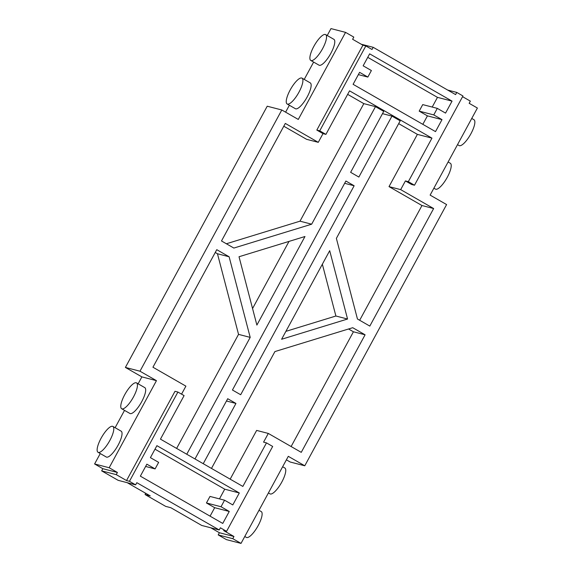 <?xml version="1.0" encoding="UTF-8"?>
<svg xmlns="http://www.w3.org/2000/svg" width="572" height="572" viewBox="0 0 572 572"><rect width="100%" height="100%" fill="white"/><g stroke="black" fill="none" stroke-linecap="round" stroke-linejoin="round"><path stroke-width="0.86" d="M398.677 123.638L417.381 134.37L431.96 138.138L349.556 90.848L325.918 134.384L323.001 133.626L318.275 142.335L285.314 123.423L221.493 240.969L233.855 248.062L311.661 224.195L375.482 106.642L383.726 111.376L350.629 172.322L358.866 177.055L391.963 116.102L382.482 113.649M323.001 133.626L316.824 130.08L362.92 45.188L352.617 39.275L353.803 37.101L345.56 32.368L298.284 119.441L281.803 109.981L139.976 371.207L156.456 380.659L141.877 376.891L125.397 367.431L267.224 106.213L281.803 109.981M117.417 472.465L102.838 468.697L101.659 470.87L116.238 474.638L117.417 472.465L109.173 467.739L156.456 380.659M116.238 474.638L126.534 480.551L174.996 391.305L177.906 392.056L184.091 395.602L160.453 439.139L242.85 486.429L266.488 442.892L263.57 442.142L268.304 433.433L301.258 452.352L365.086 334.799L352.724 327.706L274.917 351.573L211.476 468.425M181.553 394.151L185.9 386.143L152.939 367.224L216.767 249.678L229.122 256.771L250.2 337.387L238.538 334.37L217.46 253.753L229.122 256.771M186.758 454.239L250.2 337.387M194.995 458.966L227.706 398.713L235.95 403.446L203.239 463.692M101.659 470.87L118.139 480.33L135.628 484.856L136.815 482.675L219.212 529.965L220.392 527.792L226.576 531.338L223.659 530.58L233.962 536.493L232.775 538.674L218.197 534.899L226.44 539.632L241.019 543.4L232.775 538.674M241.019 543.4L288.295 456.327L304.776 465.787L446.603 204.569L430.123 195.109L477.398 108.036L469.162 103.303L470.341 101.13L462.576 96.675M447.726 90.083L456.778 92.421L462.955 95.967L414.5 185.221L411.583 184.47L405.405 180.924L400.679 189.625L389.017 186.615L421.972 205.527L433.64 208.544L400.679 189.625M391.963 116.102L400.2 120.835L336.379 238.381L357.45 318.997L369.812 326.09L433.64 208.544M239.024 256.742L256.885 325.075L304.976 236.508L239.024 256.742M345.903 181.031L354.139 185.764L240.676 394.737L232.439 390.011L345.903 181.031M329.694 250.693L347.554 319.026L281.603 339.26L329.694 250.693M311.661 224.195L300 221.178L363.821 103.632L347.654 94.351M363.821 103.632L375.482 106.642M300 221.178L226.369 243.765M318.275 142.335L306.613 139.325L283.791 126.226M325.918 134.384L319.741 130.838L316.824 130.08M362.92 45.188L365.837 45.939L319.741 130.838M456.778 92.421L455.598 94.602L373.194 47.312L372.014 49.485L365.837 45.939M327.227 35.514L330.981 28.6L345.56 32.368M289.361 105.255L285.607 112.169M313.635 62.083L304.225 79.415M310.796 60.453L319.033 65.179A14.908 4.369 -60.1 0 0 319.362 65.315A14.908 4.369 -60.1 0 0 330.537 53.904A14.908 4.369 -60.1 0 0 333.869 39.325L325.632 34.599A14.908 4.369 -60.1 0 0 314.421 45.345A14.908 4.369 -60.1 0 0 310.796 60.453A14.908 4.369 -60.1 0 0 311.118 60.582A14.908 4.369 -60.1 0 0 322.301 49.178A14.908 4.369 -60.1 0 0 325.632 34.599M287.151 103.99L295.395 108.716A14.908 4.369 -60.1 0 0 295.724 108.852A14.908 4.369 -60.1 0 0 306.899 97.447A14.908 4.369 -60.1 0 0 310.231 82.861L301.995 78.135A14.908 4.369 -60.1 0 0 290.783 88.889A14.908 4.369 -60.1 0 0 287.151 103.99A14.908 4.369 -60.1 0 0 287.48 104.118A14.908 4.369 -60.1 0 0 298.663 92.714A14.908 4.369 -60.1 0 0 301.995 78.135M139.976 371.207L125.397 367.431M109.173 467.739L94.602 463.963L100.257 453.546M115.115 427.706L124.524 410.374M138.124 383.805L141.877 376.891M98.048 452.28L106.285 457.014A14.908 4.369 -60.1 0 0 106.614 457.142A14.908 4.369 -60.1 0 0 117.789 445.738A14.908 4.369 -60.1 0 0 121.128 431.152L112.884 426.426A14.908 4.369 -60.1 0 0 101.68 437.18A14.908 4.369 -60.1 0 0 98.048 452.28A14.908 4.369 -60.1 0 0 98.377 452.416A14.908 4.369 -60.1 0 0 109.552 441.005A14.908 4.369 -60.1 0 0 112.884 426.426M121.686 408.744L129.923 413.47A14.908 4.369 -60.1 0 0 130.252 413.606A14.908 4.369 -60.1 0 0 141.427 402.202A14.908 4.369 -60.1 0 0 144.766 387.616L136.522 382.89A14.908 4.369 -60.1 0 0 125.318 393.643A14.908 4.369 -60.1 0 0 121.686 408.744A14.908 4.369 -60.1 0 0 122.015 408.88A14.908 4.369 -60.1 0 0 133.19 397.468A14.908 4.369 -60.1 0 0 136.522 382.89M94.602 463.963L102.838 468.697M126.534 480.551L129.451 481.309L135.628 484.856M129.451 481.309L177.906 392.056M215.244 252.481L217.46 253.753M176.619 448.419L238.538 334.37M226.469 400.993L235.95 403.446M348.548 328.986L353.424 331.781L365.086 334.799M291.119 446.532L353.424 331.781M268.304 433.433L256.642 430.416L230.173 479.157M266.488 442.892L272.672 446.439L226.576 531.338M210.775 527.784L219.383 532.725L233.962 536.493M219.383 532.725L218.197 534.899M286.393 459.831L290.197 462.019L304.776 465.787M414.5 185.221L408.322 181.674L405.405 180.924M431.96 138.138L408.322 181.674M417.381 134.37L389.017 186.615M359.674 320.27L421.972 205.527M252.559 308.537L289.017 241.405M344.666 183.312L354.139 185.764M322.351 264.214L335.893 316.016L347.554 319.026M335.893 316.016L285.9 331.352M452.052 101.13L445.552 113.106L437.308 108.373L433.762 114.908L442.006 119.634L435.507 131.61L353.103 84.32L359.602 72.344L367.846 77.07L371.392 70.542L363.148 65.816L369.648 53.839L452.052 101.13L437.473 97.362L432.21 107.057M127.191 482.668L150.221 495.888L145.116 494.565L145.481 493.171M373.194 47.312L361.225 44.216M140.355 476.147L146.861 464.171L155.098 468.904L158.644 462.369L150.407 457.643L156.907 445.667L239.303 492.964L232.804 504.933L224.567 500.207L221.021 506.735L229.258 511.461L222.758 523.437L140.355 476.147M145.116 494.565L165.716 506.392L170.821 507.707L201.716 525.446L219.212 529.965M259.002 510.281L261.204 511.547A14.908 4.369 119.9 0 1 257.579 526.655A14.908 4.369 119.9 0 1 246.368 537.401L244.773 536.486M282.639 466.745L284.849 468.01A14.908 4.369 119.9 0 1 281.217 483.111A14.908 4.369 119.9 0 1 270.005 493.865L268.411 492.95M471.743 118.454L473.952 119.72A14.908 4.369 119.9 0 1 470.32 134.82A14.908 4.369 119.9 0 1 459.116 145.574L457.514 144.659M448.105 161.99L450.314 163.256A14.908 4.369 119.9 0 1 446.682 178.357A14.908 4.369 119.9 0 1 435.478 189.11L433.876 188.195M367.746 57.343L437.473 97.362M433.762 114.908L419.19 111.14L422.729 104.605L437.308 108.373M419.19 111.14L427.427 115.866L442.006 119.634M358.365 74.625L367.846 77.07M427.427 115.866L422.83 124.331M146.16 493.557L145.724 493.443M145.624 466.452L155.098 468.904M210.081 516.159L214.679 507.693L229.258 511.461M214.679 507.693L206.442 502.967L221.021 506.735M206.442 502.967L209.988 496.432L224.567 500.207M219.462 498.884L224.725 489.189L239.303 492.964M224.725 489.189L155.005 449.177"/></g></svg>
